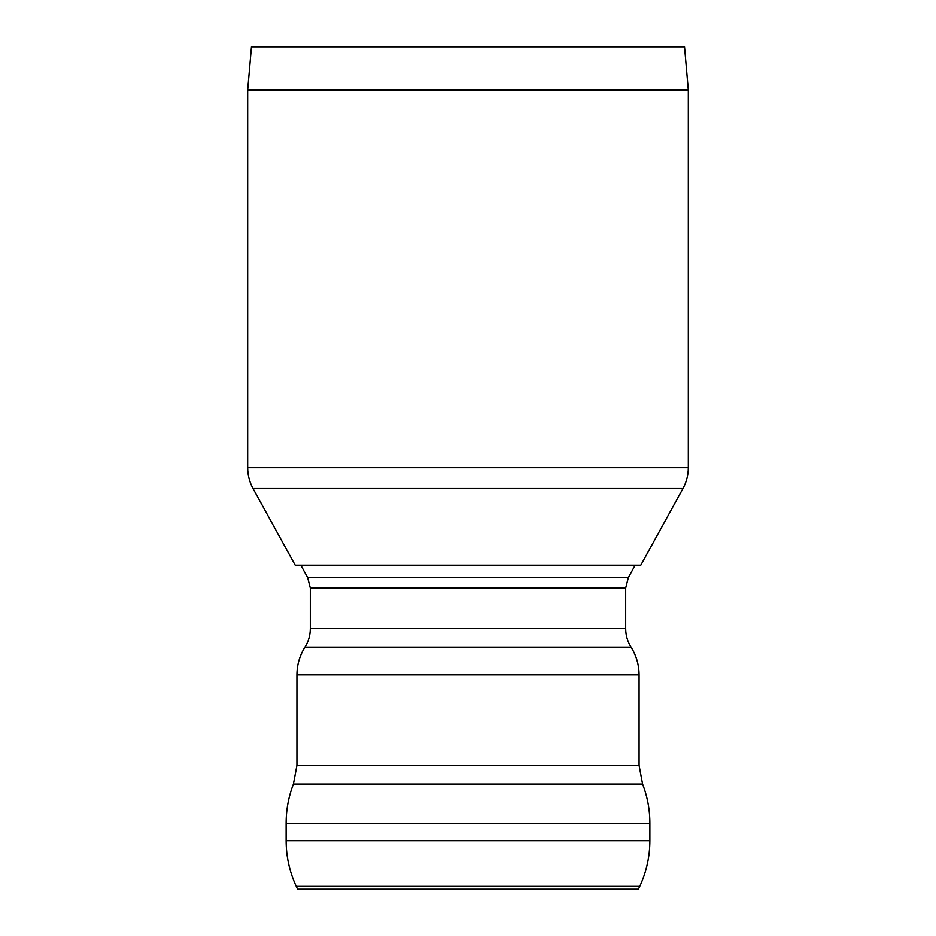 <?xml version="1.0" encoding="UTF-8"?>
<svg xmlns="http://www.w3.org/2000/svg" width="936" height="936" viewBox="0 0 936 936"><rect width="100%" height="100%" fill="white"/><g stroke="black" fill="none" stroke-linecap="round" stroke-linejoin="round"><path stroke-width="1.4" d="M682.976 488.522L640.797 565.204L295.203 565.204L253.024 488.522L682.976 488.522C686.509 482.028 688.288 475.09 688.323 467.707L247.677 467.707L247.677 90.184L688.323 90.184L688.323 467.707M247.701 89.809L251.456 46.8L684.544 46.8L688.299 89.809L247.677 90.184M300.83 565.204L307.651 577.594L310.319 588.007L625.681 588.007L628.348 577.594L307.651 577.594M639.756 886.345L638.422 889.2L297.578 889.2L296.244 886.345L639.756 886.345C646.46 871.872 649.83 856.662 649.876 840.703L286.123 840.703L286.123 823.399L649.876 823.399L649.876 840.703M296.923 674.879L639.077 674.879L639.077 765.344L296.923 765.344L296.923 674.879C296.981 664.876 299.66 655.633 304.96 647.162L631.039 647.162C627.506 641.499 625.716 635.345 625.681 628.676L310.319 628.676L310.319 588.007M639.077 765.344L642.576 784.075L293.424 784.075C288.545 796.735 286.112 809.839 286.123 823.399M253.024 488.522C249.491 482.028 247.712 475.09 247.677 467.707M628.348 577.594L635.17 565.204M625.681 628.676L625.681 588.007M310.319 628.676C310.284 635.345 308.494 641.499 304.96 647.162M639.077 674.879C639.019 664.876 636.34 655.633 631.039 647.162M296.923 765.344L293.424 784.075M642.576 784.075C647.455 796.735 649.888 809.839 649.876 823.399M286.123 840.703C286.17 856.662 289.54 871.872 296.244 886.345"/></g></svg>
